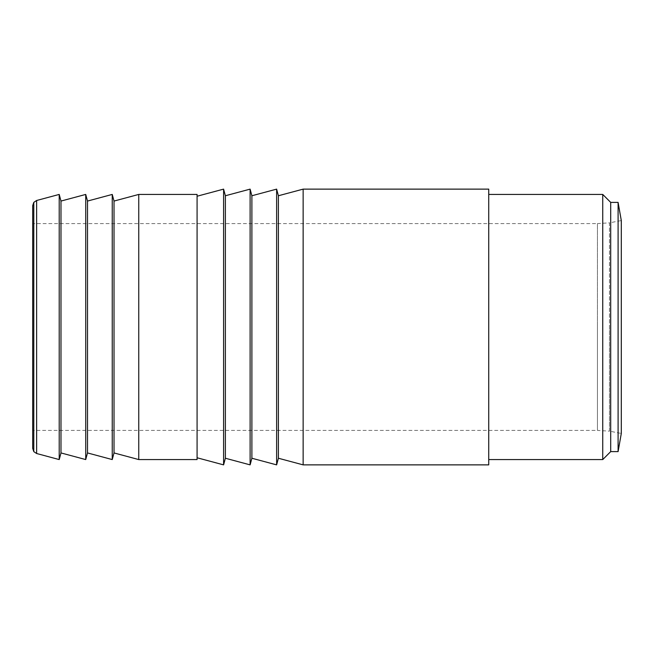 <?xml version="1.0" encoding="UTF-8"?>
<svg xmlns="http://www.w3.org/2000/svg" width="654" height="654" viewBox="0 0 654 654"><rect width="100%" height="100%" fill="white"/><g stroke="black" fill="none" stroke-linecap="round" stroke-linejoin="round"><path stroke-width="0.49" stroke-dasharray="3.27 2.45" d="M33.795 451.62L33.795 202.38M36.632 453.516L36.632 200.484M59.212 459.566L59.212 194.434M60.985 452.936L60.985 201.064M85.723 459.566L85.723 194.434M87.505 452.936L87.505 201.064M112.243 459.566L112.243 194.434M114.017 452.936L114.017 201.064M138.754 459.566L138.754 194.434M197.083 459.566L197.083 194.434M223.594 464.871L223.594 189.129M225.377 458.241L225.377 195.759M250.114 464.871L250.114 189.129M251.888 458.241L251.888 195.759M276.626 464.871L276.626 189.129M278.4 458.241L278.4 195.759M303.137 464.871L303.137 189.129M488.734 464.871L488.734 189.129M602.743 459.566L602.743 194.434M610.697 451.612L610.697 202.388M618.095 451.612L618.095 202.388M32.7 448.391L32.7 327L32.7 430.406L597.437 430.406L597.437 327L597.437 430.406L609.463 431.166L609.463 327L609.463 431.166L621.3 433.43L621.3 220.57L609.463 222.834L609.463 327L609.463 222.834L597.437 223.594L597.437 327L597.437 223.594L32.7 223.594L32.7 327L32.7 223.594M32.7 430.406L32.7 205.609"/><path stroke-width="0.98" d="M33.795 451.62L32.7 448.391L32.7 205.609L33.795 202.38L33.795 451.62L36.632 453.516L59.212 459.566L59.212 194.434L36.632 200.484L36.632 453.516M85.723 194.434L85.723 459.566L87.505 452.936L87.505 201.064L85.723 194.434L60.985 201.064L60.985 452.936L59.212 459.566M87.505 201.064L112.243 194.434L112.243 459.566L114.017 452.936L138.754 459.566L138.754 194.434L114.017 201.064L114.017 452.936M138.754 194.434L197.083 194.434L197.083 459.566L138.754 459.566M197.083 196.233L223.594 189.129L223.594 464.871L225.377 458.241L250.114 464.871L250.114 189.129L225.377 195.759L225.377 458.241M276.626 189.129L276.626 464.871L278.4 458.241L278.4 195.759L276.626 189.129L251.888 195.759L251.888 458.241L250.114 464.871M303.137 189.129L303.137 464.871L488.734 464.871L488.734 189.129L303.137 189.129L278.4 195.759M618.095 202.388L618.095 451.612L621.3 433.43L621.3 220.57L618.095 202.388L610.697 202.388L602.743 194.434L602.743 459.566L488.734 459.566M610.697 202.388L610.697 451.612L602.743 459.566M33.795 202.38L36.632 200.484M602.743 194.434L488.734 194.434M618.095 451.612L610.697 451.612M278.4 458.241L303.137 464.871M251.888 458.241L276.626 464.871M251.888 195.759L250.114 189.129M225.377 195.759L223.594 189.129M197.083 457.767L223.594 464.871M114.017 201.064L112.243 194.434M87.505 452.936L112.243 459.566M60.985 452.936L85.723 459.566M60.985 201.064L59.212 194.434"/></g></svg>
